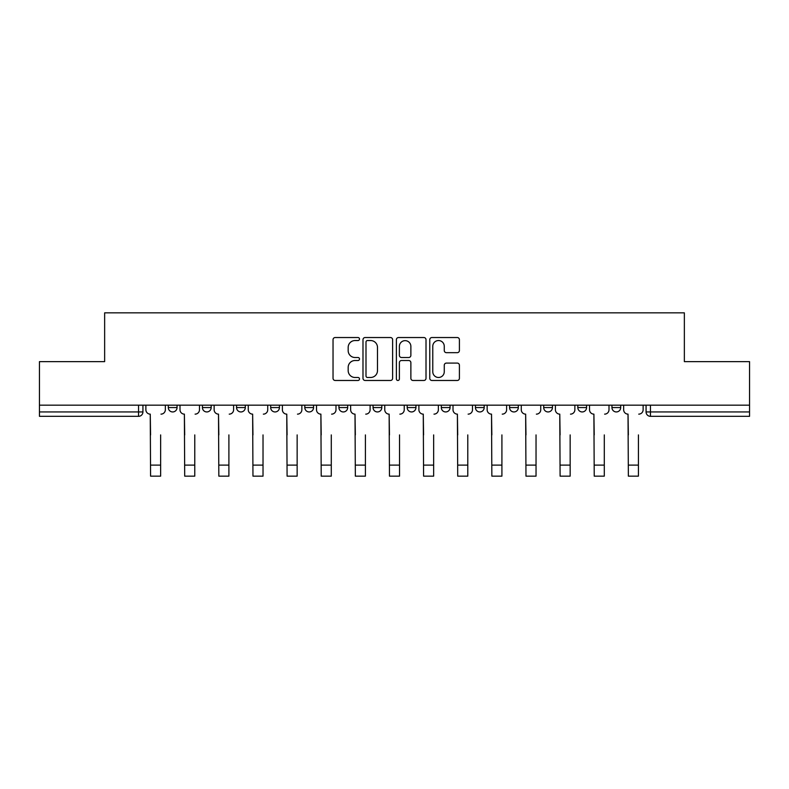 <?xml version="1.0" encoding="UTF-8"?>
<svg xmlns="http://www.w3.org/2000/svg" width="789" height="789" viewBox="0 0 789 789"><rect width="100%" height="100%" fill="white"/><g stroke="black" fill="none" stroke-linecap="round" stroke-linejoin="round"><path stroke-width="1.18" d="M359.498 339.033A1.499 1.499 0 0 0 357.999 337.534L335.177 337.534A2.15 2.15 0 0 0 333.037 339.684L333.037 378.335A2.15 2.15 0 0 0 335.177 380.476L357.999 380.476A1.499 1.499 0 0 0 359.498 378.976A1.499 1.499 0 0 0 357.999 377.477L355.04 377.477A6.874 6.874 0 0 1 348.176 370.603L348.176 367.378A6.874 6.874 0 0 1 355.04 360.514L357.999 360.514A1.499 1.499 0 0 0 359.498 359.005A1.499 1.499 0 0 0 357.999 357.506L355.04 357.506A6.874 6.874 0 0 1 348.176 350.632L348.176 347.407A6.874 6.874 0 0 1 355.04 340.542L357.999 340.542A1.499 1.499 0 0 0 359.498 339.033M543.7 405.161L543.7 407.568L552.448 407.568A4.379 4.379 0 0 1 548.069 411.947A4.379 4.379 0 0 1 543.7 407.568L543.7 405.161M475.442 405.161L475.442 407.568L484.19 407.568A4.379 4.379 0 0 1 479.82 411.947A4.379 4.379 0 0 1 475.442 407.568L475.442 405.161M441.317 405.161L441.317 407.568L450.065 407.568A4.379 4.379 0 0 1 445.686 411.947A4.379 4.379 0 0 1 441.317 407.568L441.317 405.161M407.193 405.161L407.193 407.568L415.941 407.568A4.379 4.379 0 0 1 411.562 411.947A4.379 4.379 0 0 1 407.193 407.568L407.193 405.161M373.059 405.161L373.059 407.568L381.807 407.568A4.379 4.379 0 0 1 377.438 411.947A4.379 4.379 0 0 1 373.059 407.568L373.059 405.161M338.935 405.161L338.935 407.568L347.683 407.568A4.379 4.379 0 0 1 343.314 411.947A4.379 4.379 0 0 1 338.935 407.568L338.935 405.161M304.81 407.568L304.81 405.161L304.81 407.568A4.379 4.379 0 0 0 309.18 411.947A4.379 4.379 0 0 1 304.81 407.568L313.558 407.568A4.379 4.379 0 0 1 309.18 411.947A4.379 4.379 0 0 0 313.558 407.568A4.379 4.379 0 0 1 309.18 411.947M270.676 407.568L270.676 405.161L270.676 407.568A4.379 4.379 0 0 0 275.055 411.947A4.379 4.379 0 0 1 270.676 407.568L279.434 407.568A4.379 4.379 0 0 1 275.055 411.947M236.552 407.568L236.552 405.161L236.552 407.568A4.379 4.379 0 0 0 240.931 411.947A4.379 4.379 0 0 1 236.552 407.568L245.3 407.568A4.379 4.379 0 0 1 240.931 411.947M457.255 352.673A2.15 2.15 0 0 0 459.405 350.523L459.405 339.684A2.15 2.15 0 0 0 457.255 337.534L431.918 337.534A2.15 2.15 0 0 0 429.768 339.684L429.768 378.335A2.15 2.15 0 0 0 431.918 380.476L457.255 380.476A2.15 2.15 0 0 0 459.405 378.335L459.405 365.238A2.15 2.15 0 0 0 457.255 363.088L446.406 363.088A2.15 2.15 0 0 0 444.266 365.238L444.266 371.727A5.74 5.74 0 0 1 438.516 377.477A5.74 5.74 0 0 1 432.776 371.727L432.776 346.282A5.74 5.74 0 0 1 438.516 340.542A5.74 5.74 0 0 1 444.266 346.282L444.266 350.523A2.15 2.15 0 0 0 446.406 352.673L457.255 352.673M39.45 405.161L39.45 361.628L104.641 361.628L104.641 312.848L684.359 312.848L684.359 361.628L749.55 361.628L749.55 405.161L39.45 405.161L39.45 411.947L142.927 411.947L142.927 405.161M392.616 339.684A2.15 2.15 0 0 0 390.476 337.534L365.139 337.534A2.15 2.15 0 0 0 362.989 339.684L362.989 378.335A2.15 2.15 0 0 0 365.139 380.476L390.476 380.476A2.15 2.15 0 0 0 392.616 378.335L392.616 339.684M398.524 337.534L423.861 337.534A2.15 2.15 0 0 1 426.011 339.684L426.011 378.335A2.15 2.15 0 0 1 423.861 380.476L413.022 380.476A2.15 2.15 0 0 1 410.872 378.335L410.872 362.654A2.15 2.15 0 0 0 408.722 360.514L401.532 360.514A2.15 2.15 0 0 0 399.382 362.654L399.382 378.976A1.499 1.499 0 0 1 397.883 380.476A1.499 1.499 0 0 1 396.384 378.976L396.384 339.684A2.15 2.15 0 0 1 398.524 337.534M646.073 405.161L646.073 411.947L749.55 411.947L749.55 416.326L650.452 416.326A4.379 4.379 0 0 1 646.073 411.947M749.55 405.161L749.55 411.947M138.548 405.161L138.548 416.326A4.379 4.379 0 0 0 142.927 411.947A4.379 4.379 0 0 1 138.548 416.326L39.45 416.326L39.45 411.947M620.696 405.161L620.696 407.568A4.379 4.379 0 0 1 616.327 411.947A4.379 4.379 0 0 1 611.948 407.568A4.379 4.379 0 0 0 616.327 411.947M611.948 405.161L611.948 407.568L620.696 407.568M586.572 405.161L586.572 407.568A4.379 4.379 0 0 1 582.193 411.947A4.379 4.379 0 0 1 577.824 407.568L586.572 407.568M577.824 405.161L577.824 407.568M552.448 405.161L552.448 407.568M518.324 405.161L518.324 407.568A4.379 4.379 0 0 1 513.945 411.947A4.379 4.379 0 0 1 509.566 407.568L518.324 407.568M509.566 405.161L509.566 407.568M484.19 405.161L484.19 407.568M450.065 405.161L450.065 407.568M415.941 405.161L415.941 407.568L415.941 405.161M381.807 405.161L381.807 407.568A4.379 4.379 0 0 1 377.438 411.947A4.379 4.379 0 0 0 381.807 407.568M347.683 405.161L347.683 407.568A4.379 4.379 0 0 1 343.314 411.947A4.379 4.379 0 0 0 347.683 407.568L347.683 405.161M313.558 405.161L313.558 407.568M279.434 405.161L279.434 407.568L279.434 405.161M245.3 405.161L245.3 407.568L245.3 405.161M202.428 405.161L202.428 407.568L211.176 407.568L211.176 405.161L211.176 407.568A4.379 4.379 0 0 1 206.807 411.947A4.379 4.379 0 0 1 202.428 407.568A4.379 4.379 0 0 0 206.807 411.947A4.379 4.379 0 0 0 211.176 407.568A4.379 4.379 0 0 1 206.807 411.947M168.304 405.161L168.304 407.568L177.052 407.568L177.052 405.161L177.052 407.568A4.379 4.379 0 0 1 172.673 411.947A4.379 4.379 0 0 1 168.304 407.568A4.379 4.379 0 0 0 172.673 411.947A4.379 4.379 0 0 0 177.052 407.568A4.379 4.379 0 0 1 172.673 411.947M367.496 340.542A1.499 1.499 0 0 0 365.997 342.041L365.997 375.968A1.499 1.499 0 0 0 367.496 377.477L370.613 377.477A6.874 6.874 0 0 0 377.487 370.603L377.487 347.407A6.874 6.874 0 0 0 370.613 340.542L367.496 340.542M410.872 346.391A5.74 5.74 0 0 0 405.132 340.651A5.74 5.74 0 0 0 399.382 346.391L399.382 355.356A2.15 2.15 0 0 0 401.532 357.506L408.722 357.506A2.15 2.15 0 0 0 410.872 355.356L410.872 346.391M145.876 409.757L145.876 405.161L145.876 409.757A4.379 4.379 0 0 0 150.255 414.136L150.581 434.917M150.255 414.136L150.581 476.152L160.64 476.152L160.64 434.917M165.345 409.757L165.345 405.161L165.345 409.757A4.379 4.379 0 0 1 160.976 414.136M160.64 476.152L150.581 476.152M180 409.757L180 405.161L180 409.757A4.379 4.379 0 0 0 184.379 414.136L184.705 434.917M184.379 414.136L184.705 476.152L194.775 476.152L194.775 434.917M199.479 409.757L199.479 405.161L199.479 409.757A4.379 4.379 0 0 1 195.1 414.136M214.135 409.757L214.135 405.161L214.135 409.757A4.379 4.379 0 0 0 218.504 414.136L218.839 434.917M218.504 414.136L218.839 476.152L228.899 476.152L228.899 434.917M233.603 409.757L233.603 405.161L233.603 409.757A4.379 4.379 0 0 1 229.224 414.136M248.259 409.757L248.259 405.161L248.259 409.757A4.379 4.379 0 0 0 252.638 414.136L252.963 434.917M252.638 414.136L252.963 476.152L263.023 476.152L263.023 434.917M267.727 409.757L267.727 405.161L267.727 409.757A4.379 4.379 0 0 1 263.348 414.136M194.775 476.152L184.705 476.152M263.023 476.152L252.963 476.152M282.383 409.757L282.383 405.161L282.383 409.757A4.379 4.379 0 0 0 286.762 414.136L287.088 434.917M286.762 414.136L287.088 476.152L297.147 476.152L297.147 434.917M301.852 409.757L301.852 405.161L301.852 409.757A4.379 4.379 0 0 1 297.483 414.136M316.507 409.757L316.507 405.161L316.507 409.757A4.379 4.379 0 0 0 320.886 414.136L321.212 434.917M320.886 414.136L321.212 476.152L331.281 476.152L331.281 434.917M335.986 409.757L335.986 405.161L335.986 409.757A4.379 4.379 0 0 1 331.607 414.136M297.147 476.152L287.088 476.152M331.281 476.152L321.212 476.152M350.641 409.757L350.641 405.161L350.641 409.757A4.379 4.379 0 0 0 355.011 414.136L355.346 434.917M355.011 414.136L355.346 476.152L365.406 476.152L365.406 434.917M370.11 409.757L370.11 405.161L370.11 409.757A4.379 4.379 0 0 1 365.731 414.136M384.766 409.757L384.766 405.161L384.766 409.757A4.379 4.379 0 0 0 389.145 414.136L389.47 434.917M389.145 414.136L389.47 476.152L399.53 476.152L399.53 434.917M404.234 409.757L404.234 405.161L404.234 409.757A4.379 4.379 0 0 1 399.855 414.136M418.89 409.757L418.89 405.161L418.89 409.757A4.379 4.379 0 0 0 423.269 414.136L423.594 434.917M423.269 414.136L423.594 476.152L433.654 476.152L433.654 434.917M438.359 409.757L438.359 405.161L438.359 409.757A4.379 4.379 0 0 1 433.989 414.136M453.014 409.757L453.014 405.161L453.014 409.757A4.379 4.379 0 0 0 457.393 414.136L457.719 434.917M457.393 414.136L457.719 476.152L467.788 476.152L467.788 434.917M472.493 409.757L472.493 405.161L472.493 409.757A4.379 4.379 0 0 1 468.114 414.136M487.148 409.757L487.148 405.161L487.148 409.757A4.379 4.379 0 0 0 491.517 414.136L491.853 434.917M491.517 414.136L491.853 476.152L501.912 476.152L501.912 434.917M506.617 409.757L506.617 405.161L506.617 409.757A4.379 4.379 0 0 1 502.238 414.136M521.273 409.757L521.273 405.161L521.273 409.757A4.379 4.379 0 0 0 525.652 414.136L525.977 434.917M525.652 414.136L525.977 476.152L536.037 476.152L536.037 434.917M540.741 409.757L540.741 405.161L540.741 409.757A4.379 4.379 0 0 1 536.362 414.136M555.397 409.757L555.397 405.161L555.397 409.757A4.379 4.379 0 0 0 559.776 414.136L560.101 434.917M559.776 414.136L560.101 476.152L570.161 476.152L570.161 434.917M574.865 409.757L574.865 405.161L574.865 409.757A4.379 4.379 0 0 1 570.496 414.136M589.521 409.757L589.521 405.161L589.521 409.757A4.379 4.379 0 0 0 593.9 414.136L594.225 434.917M593.9 414.136L594.225 476.152L604.295 476.152L604.295 434.917M609 409.757L609 405.161L609 409.757A4.379 4.379 0 0 1 604.621 414.136M365.406 476.152L355.346 476.152M399.53 476.152L389.47 476.152M433.654 476.152L423.594 476.152M467.788 476.152L457.719 476.152M501.912 476.152L491.853 476.152M536.037 476.152L525.977 476.152M570.161 476.152L560.101 476.152M604.295 476.152L594.225 476.152M623.655 409.757L623.655 405.161L623.655 409.757A4.379 4.379 0 0 0 628.024 414.136L628.36 434.917M628.024 414.136L628.36 476.152L638.419 476.152L638.419 434.917M643.124 409.757L643.124 405.161L643.124 409.757A4.379 4.379 0 0 1 638.745 414.136M638.419 476.152L628.36 476.152M650.452 405.161L650.452 416.326M160.64 465.106L150.581 465.106M194.775 465.106L184.705 465.106M228.899 465.106L218.839 465.106M263.023 465.106L252.963 465.106M297.147 465.106L287.088 465.106M331.281 465.106L321.212 465.106M365.406 465.106L355.346 465.106M399.53 465.106L389.47 465.106M433.654 465.106L423.594 465.106M467.788 465.106L457.719 465.106M501.912 465.106L491.853 465.106M536.037 465.106L525.977 465.106M570.161 465.106L560.101 465.106M604.295 465.106L594.225 465.106M638.419 465.106L628.36 465.106"/></g></svg>
